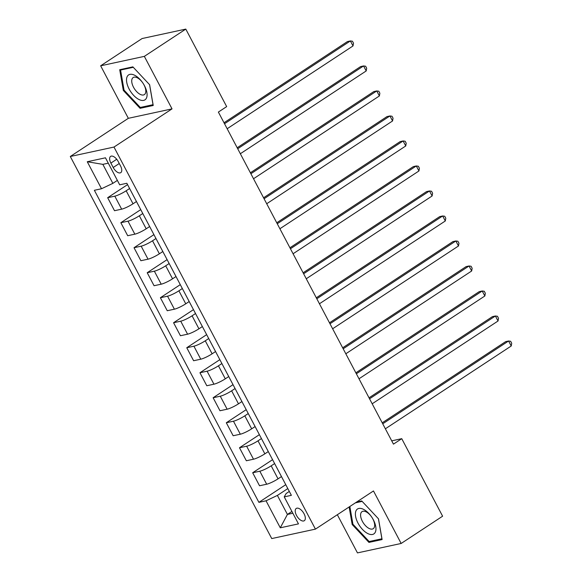 <?xml version="1.0" encoding="UTF-8"?>
<svg xmlns="http://www.w3.org/2000/svg" width="582" height="582" viewBox="0 0 582 582"><rect width="100%" height="100%" fill="white"/><g stroke="black" fill="none" stroke-linecap="round" stroke-linejoin="round"><path stroke-width="0.87" d="M304.051 513.761A7.333 3.674 -123.3 0 0 296.238 508.45A7.333 3.674 -123.3 0 0 296.493 515.397A7.333 3.674 -123.3 0 0 304.306 520.708A7.333 3.674 -123.3 0 0 304.051 513.761M337.334 514.721L357.464 552.9L401.158 543.464L442.611 516.198L401.747 438.683L391.722 440.843M70.298 156.493L271.743 538.568L315.437 529.125L113.992 147.057L70.298 156.493L128.338 118.313L172.032 108.878L144.343 56.367L100.65 65.802L128.338 118.313M100.65 65.802L142.103 38.536L185.796 29.1L144.343 56.367M185.796 29.1L226.667 106.615L218.374 112.071L393.454 444.131L401.747 438.683M110.878 163.098L113.199 167.5A7.108 3.557 -123.3 0 0 120.765 172.65A7.108 3.557 -123.3 0 0 120.525 165.921L118.204 161.52A7.108 3.557 -123.3 0 0 110.638 156.376A7.108 3.557 -123.3 0 0 110.878 163.098L116.713 159.264M108.288 163.178L102.847 164.357L112.864 183.359L101.515 188.743L94.364 190.285L258.895 502.346L285.755 484.682M101.515 188.743L87.271 161.738L105.458 157.809L119.696 184.814L126.84 183.272L291.371 495.333L284.227 496.875L298.464 523.88L280.284 527.809L266.039 500.804L258.895 502.346M401.158 543.464L373.477 490.953L315.437 529.125M172.032 108.878L113.992 147.057M284.227 496.875L286.14 493.536L289.319 491.441M291.917 511.462L287.421 514.423L292.862 513.251M117.368 180.398L112.864 183.359M129.604 188.517L126.163 190.78A9.174 1.506 152.2 0 1 114.807 196.163L107.663 197.705L127.553 184.625M136.45 201.525L133.016 203.787A9.174 1.506 152.2 0 1 121.66 209.164L114.516 210.713L107.663 197.705M142.786 213.521L139.345 215.784A9.174 1.506 152.2 0 1 127.989 221.167L120.845 222.71L140.735 209.629M149.632 226.529L146.198 228.791A9.174 1.506 152.2 0 1 134.842 234.175L127.698 235.717L120.845 222.71M155.976 238.525L152.528 240.788A9.174 1.506 152.2 0 1 141.171 246.171L134.027 247.721L153.917 234.633M162.822 251.533L159.381 253.796A9.174 1.506 152.2 0 1 148.024 259.179L140.88 260.721L134.027 247.721M169.158 263.53L165.71 265.799A9.174 1.506 152.2 0 1 154.354 271.176L147.21 272.725L167.107 259.637M176.004 276.537L172.563 278.8A9.174 1.506 152.2 0 1 161.207 284.183L154.063 285.726L147.21 272.725M182.341 288.534L178.892 290.804A9.174 1.506 152.2 0 1 167.536 296.187L160.392 297.729L180.289 284.642M189.186 301.541L185.753 303.804A9.174 1.506 152.2 0 1 174.396 309.188L167.252 310.73L160.392 297.729M195.523 313.538L192.075 315.808A9.174 1.506 152.2 0 1 180.718 321.191L173.574 322.734L193.471 309.646M202.369 326.546L198.935 328.808A9.174 1.506 152.2 0 1 187.579 334.192L180.435 335.734L173.574 322.734M208.705 338.542L205.264 340.812A9.174 1.506 152.2 0 1 193.908 346.195L186.764 347.738L206.654 334.65M215.551 351.55L212.117 353.812A9.174 1.506 152.2 0 1 200.761 359.196L193.617 360.738L186.764 347.738M221.888 363.546L218.446 365.816A9.174 1.506 152.2 0 1 207.09 371.2L199.946 372.742L219.836 359.654M228.741 376.554L225.299 378.817A9.174 1.506 152.2 0 1 213.943 384.2L206.799 385.742L199.946 372.742M235.077 388.55L231.629 390.82A9.174 1.506 152.2 0 1 220.272 396.204L213.128 397.746L233.026 384.658M241.923 401.565L238.482 403.821A9.174 1.506 152.2 0 1 227.126 409.204L219.981 410.747L213.128 397.746M248.259 413.562L244.811 415.824A9.174 1.506 152.2 0 1 233.455 421.208L226.311 422.75L246.208 409.663M255.105 426.57L251.671 428.825A9.174 1.506 152.2 0 1 240.315 434.208L233.164 435.751L226.311 422.75M261.442 438.566L257.993 440.829A9.174 1.506 152.2 0 1 246.637 446.212L239.493 447.754L259.39 434.667M268.287 451.574L264.854 453.829A9.174 1.506 152.2 0 1 253.497 459.213L246.353 460.762L239.493 447.754M274.624 463.57L271.183 465.833A9.174 1.506 152.2 0 1 259.827 471.216L252.675 472.759L272.572 459.678M281.47 476.578L278.036 478.841A9.174 1.506 152.2 0 1 266.68 484.224L259.536 485.766L252.675 472.759M287.806 488.574L277.396 495.42L287.421 514.423L280.284 527.809M138.414 205.213A9.174 1.506 152.2 0 1 138.363 205.155L131.51 192.147M151.596 230.217A9.174 1.506 152.2 0 1 151.553 230.159L144.692 217.159M164.779 255.222A9.174 1.506 152.2 0 1 164.735 255.163L157.875 242.163M177.961 280.226A9.174 1.506 152.2 0 1 177.917 280.168L171.064 267.167M191.143 305.237A9.174 1.506 152.2 0 1 191.1 305.172L184.247 292.171M204.326 330.241A9.174 1.506 152.2 0 1 204.282 330.176L197.429 317.175M217.515 355.246A9.174 1.506 152.2 0 1 217.464 355.18L210.611 342.18M230.698 380.25A9.174 1.506 152.2 0 1 230.654 380.184L223.794 367.184M243.88 405.254A9.174 1.506 152.2 0 1 243.836 405.196L236.976 392.188M257.062 430.258A9.174 1.506 152.2 0 1 257.018 430.2L250.165 417.192M270.244 455.262A9.174 1.506 152.2 0 1 270.201 455.204L263.348 442.196M266.039 500.804L277.396 495.42M283.427 480.266A9.174 1.506 152.2 0 1 283.383 480.208L276.53 467.208M102.847 164.357L87.271 161.738M123.311 90.436L140.073 108.317L153.226 105.473L149.632 84.746L132.871 66.865L119.717 69.709L123.311 90.436L124.024 89.963M349.135 506.966L352.183 524.52L368.937 542.402L382.098 539.558L378.496 518.831L361.742 500.949L356.577 502.07M141.913 107.103L140.073 108.317M370.778 541.187L368.937 542.402M352.896 524.047L352.183 524.52M224.521 123.733L350.379 40.944L353.019 45.942L227.162 128.731M224.012 122.766L347.425 41.577L350.379 40.944L352.445 41.213L353.5 43.214L353.019 45.942M237.711 148.737L363.561 65.948L366.202 70.946L240.344 153.735M237.194 147.77L360.614 66.588L363.561 65.948L365.627 66.224L366.682 68.218L366.202 70.946M250.893 173.742L376.75 90.952L379.384 95.95L253.526 178.739M250.384 172.774L373.797 91.592L376.75 90.952L378.809 91.229L379.864 93.229L379.384 95.95M264.075 198.746L389.933 115.956L392.566 120.961L266.709 203.744M263.566 197.778L386.979 116.596L389.933 115.956L391.992 116.233L393.046 118.233L392.566 120.961M277.258 223.75L403.115 140.96L405.749 145.966L279.898 228.755M276.748 222.782L400.161 141.601L403.115 140.96L405.174 141.237L406.229 143.237L405.749 145.966M146.577 97.805A14.899 7.457 -123.3 0 0 140.022 79.436A14.899 7.457 -123.3 0 0 127.029 76.94A14.899 7.457 -123.3 0 0 133.584 95.31A14.899 7.457 -123.3 0 0 146.577 97.805M145.456 93.222A10.2 5.107 -123.3 0 0 142.044 81.902A10.2 5.107 -123.3 0 0 133.162 77.559A10.2 5.107 -123.3 0 0 132.07 78.941A10.2 5.107 -123.3 0 0 135.482 90.261A10.2 5.107 -123.3 0 0 144.372 94.604A10.2 5.107 -123.3 0 0 145.456 93.222M149.559 84.681L153.037 104.702L140.291 107.452L124.053 90.13L120.569 70.044L133.278 67.301M121.747 69.273L120.569 70.044M357.995 523.116A14.899 7.457 -123.3 0 0 372.524 534.458A14.899 7.457 -123.3 0 0 373.346 519.799A14.899 7.457 -123.3 0 0 358.818 508.457A14.899 7.457 -123.3 0 0 357.995 523.116M362.375 521.305A10.2 5.107 -123.3 0 0 373.237 528.689A10.2 5.107 -123.3 0 0 372.887 519.035A10.2 5.107 -123.3 0 0 362.026 511.643A10.2 5.107 -123.3 0 0 362.375 521.305M378.431 518.766L381.908 538.787L369.155 541.536L352.918 524.215L349.847 506.493M355.398 502.841L362.15 501.386M290.44 248.754L416.297 165.965L418.938 170.97L293.081 253.759M289.931 247.787L413.344 166.605L416.297 165.965L418.356 166.241L419.411 168.242L418.938 170.97M303.629 273.758L429.48 190.969L432.12 195.974L306.263 278.763M303.113 272.791L426.533 191.609L429.48 190.969L431.546 191.245L432.601 193.246L432.12 195.974M316.812 298.762L442.662 215.973L445.303 220.978L319.445 303.768M316.295 297.795L439.716 216.613L442.662 215.973L444.728 216.249L445.783 218.25L445.303 220.978M329.994 323.767L455.852 240.984L458.485 245.982L332.628 328.772M329.485 322.799L452.898 241.617L455.852 240.984L457.91 241.254L458.965 243.254L458.485 245.982M343.176 348.778L469.034 265.989L471.667 270.986L345.81 353.776M342.667 347.803L466.08 266.621L469.034 265.989L471.093 266.258L472.148 268.258L471.667 270.986M356.359 373.782L482.216 290.993L484.85 295.991L358.999 378.78M355.849 372.815L479.262 291.626L482.216 290.993L484.275 291.262L485.33 293.263L484.85 295.991M369.541 398.786L495.398 315.997L498.039 320.995L372.182 403.784M369.032 397.819L492.445 316.63L495.398 315.997L497.457 316.266L498.512 318.267L498.039 320.995M382.73 423.791L508.581 341.001L511.222 345.999L385.364 428.788M382.214 422.823L505.634 341.641L508.581 341.001L510.647 341.278L511.702 343.278L511.222 345.999M133.016 203.787L126.163 190.78M146.198 228.791L139.345 215.784M159.381 253.796L152.528 240.788M172.563 278.8L165.71 265.799M185.753 303.804L178.892 290.804M198.935 328.808L192.075 315.808M212.117 353.812L205.264 340.812M225.299 378.817L218.446 365.816M238.482 403.821L231.629 390.82M251.671 428.825L244.811 415.824M264.854 453.829L257.993 440.829M278.036 478.841L271.183 465.833M121.66 209.164L114.807 196.163M134.842 234.175L127.989 221.167M148.024 259.179L141.171 246.171M161.207 284.183L154.354 271.176M174.396 309.188L167.536 296.187M187.579 334.192L180.718 321.191M200.761 359.196L193.908 346.195M213.943 384.2L207.09 371.2M227.126 409.204L220.272 396.204M240.315 434.208L233.455 421.208M253.497 459.213L246.637 446.212M266.68 484.224L259.827 471.216M119.252 163.52L113.199 167.5"/></g></svg>
